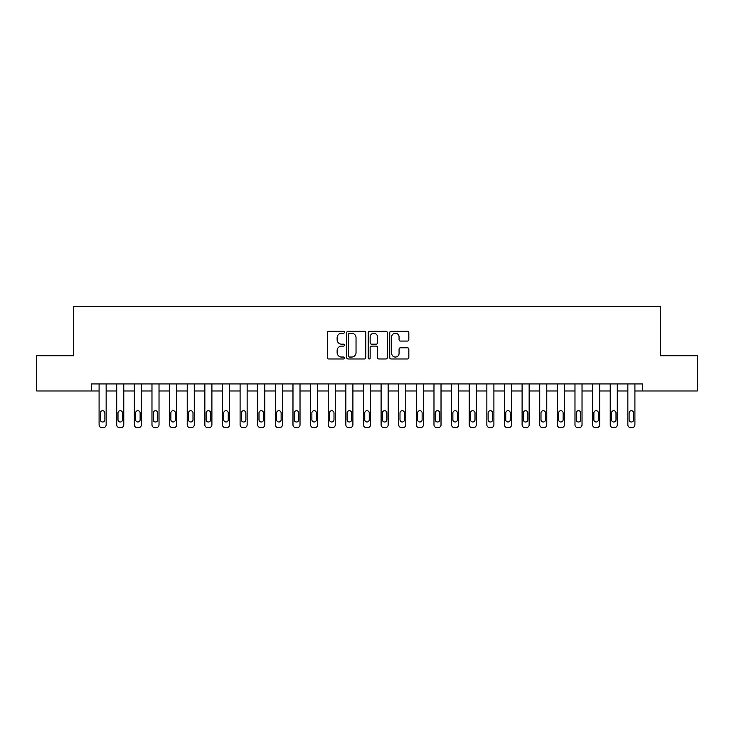 <?xml version="1.0" encoding="UTF-8"?>
<svg xmlns="http://www.w3.org/2000/svg" width="734" height="734" viewBox="0 0 734 734"><rect width="100%" height="100%" fill="white"/><g stroke="black" fill="none" stroke-linecap="round" stroke-linejoin="round"><path stroke-width="1.1" d="M344.439 332.273A0.973 0.973 0 0 0 343.475 331.3L328.768 331.3A1.385 1.385 0 0 0 327.382 332.685L327.382 357.605A1.385 1.385 0 0 0 328.768 358.981L343.475 358.981A0.973 0.973 0 0 0 344.439 358.018A0.973 0.973 0 0 0 343.475 357.045L341.567 357.045A4.432 4.432 0 0 1 337.135 352.623L337.135 350.54A4.432 4.432 0 0 1 341.567 346.118L343.475 346.118A0.973 0.973 0 0 0 344.439 345.145A0.973 0.973 0 0 0 343.475 344.173L341.567 344.173A4.432 4.432 0 0 1 337.135 339.75L337.135 337.668A4.432 4.432 0 0 1 341.567 333.245L343.475 333.245A0.973 0.973 0 0 0 344.439 332.273M407.453 341.062A1.385 1.385 0 0 0 408.829 339.677L408.829 332.685A1.385 1.385 0 0 0 407.453 331.3L391.121 331.3A1.385 1.385 0 0 0 389.736 332.685L389.736 357.605A1.385 1.385 0 0 0 391.121 358.981L407.453 358.981A1.385 1.385 0 0 0 408.829 357.605L408.829 349.155A1.385 1.385 0 0 0 407.453 347.778L400.461 347.778A1.385 1.385 0 0 0 399.076 349.155L399.076 353.348A3.707 3.707 0 0 1 395.369 357.045A3.707 3.707 0 0 1 391.672 353.348L391.672 336.943A3.707 3.707 0 0 1 395.369 333.245A3.707 3.707 0 0 1 399.076 336.943L399.076 339.677A1.385 1.385 0 0 0 400.461 341.062L407.453 341.062M91.337 390.974L36.7 390.974L36.7 355.724L73.712 355.724L73.712 306.372L660.288 306.372L660.288 355.724L697.3 355.724L697.3 390.974L642.663 390.974L642.663 383.919L91.337 383.919L91.337 390.974L99.09 390.974L99.09 424.812A2.817 2.817 0 0 0 101.916 427.628L103.32 427.628A2.817 2.817 0 0 0 106.146 424.812L106.146 390.974L116.715 390.974L116.715 424.812A2.817 2.817 0 0 0 119.541 427.628L120.945 427.628A2.817 2.817 0 0 0 123.771 424.812L123.771 390.974L134.34 390.974L134.34 424.812A2.817 2.817 0 0 0 137.166 427.628L138.579 427.628A2.817 2.817 0 0 0 141.396 424.812L141.396 390.974L151.975 390.974L151.975 424.812A2.817 2.817 0 0 0 154.791 427.628L156.204 427.628A2.817 2.817 0 0 0 159.021 424.812L159.021 390.974L169.6 390.974L169.6 424.812A2.817 2.817 0 0 0 172.417 427.628L173.83 427.628A2.817 2.817 0 0 0 176.646 424.812L176.646 390.974L187.225 390.974L187.225 424.812A2.817 2.817 0 0 0 190.042 427.628L191.455 427.628A2.817 2.817 0 0 0 194.271 424.812L194.271 390.974L204.85 390.974L204.85 424.812A2.817 2.817 0 0 0 207.667 427.628L209.08 427.628A2.817 2.817 0 0 0 211.897 424.812L211.897 390.974L222.475 390.974L222.475 424.812A2.817 2.817 0 0 0 225.292 427.628L226.705 427.628A2.817 2.817 0 0 0 229.522 424.812L229.522 390.974L240.101 390.974L240.101 424.812A2.817 2.817 0 0 0 242.917 427.628L244.33 427.628A2.817 2.817 0 0 0 247.147 424.812L247.147 390.974L257.726 390.974L257.726 424.812A2.817 2.817 0 0 0 260.542 427.628L261.955 427.628A2.817 2.817 0 0 0 264.772 424.812L264.772 390.974L275.351 390.974L275.351 424.812A2.817 2.817 0 0 0 278.168 427.628L279.581 427.628A2.817 2.817 0 0 0 282.397 424.812L282.397 390.974L292.976 390.974L292.976 424.812A2.817 2.817 0 0 0 295.793 427.628L297.206 427.628A2.817 2.817 0 0 0 300.022 424.812L300.022 390.974L310.601 390.974L310.601 424.812A2.817 2.817 0 0 0 313.418 427.628L314.831 427.628A2.817 2.817 0 0 0 317.648 424.812L317.648 390.974L328.226 390.974L328.226 424.812A2.817 2.817 0 0 0 331.043 427.628L332.456 427.628A2.817 2.817 0 0 0 335.273 424.812L335.273 390.974L345.852 390.974L345.852 424.812A2.817 2.817 0 0 0 348.668 427.628L350.081 427.628A2.817 2.817 0 0 0 352.898 424.812L352.898 390.974L363.477 390.974L363.477 424.812A2.817 2.817 0 0 0 366.294 427.628L367.706 427.628A2.817 2.817 0 0 0 370.523 424.812L370.523 390.974L381.102 390.974L381.102 424.812A2.817 2.817 0 0 0 383.919 427.628L385.332 427.628A2.817 2.817 0 0 0 388.148 424.812L388.148 390.974L398.727 390.974L398.727 424.812A2.817 2.817 0 0 0 401.544 427.628L402.957 427.628A2.817 2.817 0 0 0 405.774 424.812L405.774 390.974L416.352 390.974L416.352 424.812A2.817 2.817 0 0 0 419.169 427.628L420.582 427.628A2.817 2.817 0 0 0 423.399 424.812L423.399 390.974L433.977 390.974L433.977 424.812A2.817 2.817 0 0 0 436.794 427.628L438.207 427.628A2.817 2.817 0 0 0 441.024 424.812L441.024 390.974L451.603 390.974L451.603 424.812A2.817 2.817 0 0 0 454.419 427.628L455.832 427.628A2.817 2.817 0 0 0 458.649 424.812L458.649 390.974L469.228 390.974L469.228 424.812A2.817 2.817 0 0 0 472.045 427.628L473.458 427.628A2.817 2.817 0 0 0 476.274 424.812L476.274 390.974L486.853 390.974L486.853 424.812A2.817 2.817 0 0 0 489.67 427.628L491.083 427.628A2.817 2.817 0 0 0 493.899 424.812L493.899 390.974L504.478 390.974L504.478 424.812A2.817 2.817 0 0 0 507.295 427.628L508.708 427.628A2.817 2.817 0 0 0 511.525 424.812L511.525 390.974L522.103 390.974L522.103 424.812A2.817 2.817 0 0 0 524.92 427.628L526.333 427.628A2.817 2.817 0 0 0 529.15 424.812L529.15 390.974L539.729 390.974L539.729 424.812A2.817 2.817 0 0 0 542.545 427.628L543.958 427.628A2.817 2.817 0 0 0 546.775 424.812L546.775 390.974L557.354 390.974L557.354 424.812A2.817 2.817 0 0 0 560.17 427.628L561.583 427.628A2.817 2.817 0 0 0 564.4 424.812L564.4 390.974L574.979 390.974L574.979 424.812A2.817 2.817 0 0 0 577.796 427.628L579.209 427.628A2.817 2.817 0 0 0 582.025 424.812L582.025 390.974L592.604 390.974L592.604 424.812A2.817 2.817 0 0 0 595.421 427.628L596.834 427.628A2.817 2.817 0 0 0 599.66 424.812L599.66 390.974L610.229 390.974L610.229 424.812A2.817 2.817 0 0 0 613.055 427.628L614.459 427.628A2.817 2.817 0 0 0 617.285 424.812L617.285 390.974L627.854 390.974L627.854 424.812A2.817 2.817 0 0 0 630.68 427.628L632.084 427.628A2.817 2.817 0 0 0 634.91 424.812L634.91 390.974L642.663 390.974M365.789 332.685A1.385 1.385 0 0 0 364.403 331.3L348.072 331.3A1.385 1.385 0 0 0 346.687 332.685L346.687 357.605A1.385 1.385 0 0 0 348.072 358.981L364.403 358.981A1.385 1.385 0 0 0 365.789 357.605L365.789 332.685M369.597 331.3L385.928 331.3A1.385 1.385 0 0 1 387.313 332.685L387.313 357.605A1.385 1.385 0 0 1 385.928 358.981L378.937 358.981A1.385 1.385 0 0 1 377.551 357.605L377.551 347.494A1.385 1.385 0 0 0 376.166 346.118L371.532 346.118A1.385 1.385 0 0 0 370.147 347.494L370.147 358.018A0.973 0.973 0 0 1 369.184 358.981A0.973 0.973 0 0 1 368.211 358.018L368.211 332.685A1.385 1.385 0 0 1 369.597 331.3M349.595 333.245A0.973 0.973 0 0 0 348.622 334.209L348.622 356.082A0.973 0.973 0 0 0 349.595 357.045L351.604 357.045A4.432 4.432 0 0 0 356.036 352.623L356.036 337.668A4.432 4.432 0 0 0 351.604 333.245L349.595 333.245M377.551 337.016A3.707 3.707 0 0 0 373.854 333.309A3.707 3.707 0 0 0 370.147 337.016L370.147 342.787A1.385 1.385 0 0 0 371.532 344.173L376.166 344.173A1.385 1.385 0 0 0 377.551 342.787L377.551 337.016M106.146 383.919L106.146 424.812M99.09 383.919L99.09 424.812M104.879 419.738A2.257 2.257 0 0 1 102.622 421.995A2.257 2.257 0 0 1 100.365 419.738L100.365 412.967A2.257 2.257 0 0 1 102.622 410.71A2.257 2.257 0 0 1 104.879 412.967L104.879 419.738M101.916 427.628L103.32 427.628M123.771 383.919L123.771 424.812M116.715 383.919L116.715 424.812M122.505 419.738A2.257 2.257 0 0 1 120.248 421.995A2.257 2.257 0 0 1 117.99 419.738L117.99 412.967A2.257 2.257 0 0 1 120.248 410.71A2.257 2.257 0 0 1 122.505 412.967L122.505 419.738M119.541 427.628L120.945 427.628M141.396 383.919L141.396 424.812M134.34 383.919L134.34 424.812M140.13 419.738A2.257 2.257 0 0 1 137.873 421.995A2.257 2.257 0 0 1 135.616 419.738L135.616 412.967A2.257 2.257 0 0 1 137.873 410.71A2.257 2.257 0 0 1 140.13 412.967L140.13 419.738M137.166 427.628L138.579 427.628M159.021 383.919L159.021 424.812M151.975 383.919L151.975 424.812M157.755 419.738A2.257 2.257 0 0 1 155.498 421.995A2.257 2.257 0 0 1 153.241 419.738L153.241 412.967A2.257 2.257 0 0 1 155.498 410.71A2.257 2.257 0 0 1 157.755 412.967L157.755 419.738M154.791 427.628L156.204 427.628M176.646 383.919L176.646 424.812M169.6 383.919L169.6 424.812M175.38 419.738A2.257 2.257 0 0 1 173.123 421.995A2.257 2.257 0 0 1 170.866 419.738L170.866 412.967A2.257 2.257 0 0 1 173.123 410.71A2.257 2.257 0 0 1 175.38 412.967L175.38 419.738M172.417 427.628L173.83 427.628M194.271 383.919L194.271 424.812M187.225 383.919L187.225 424.812M193.005 419.738A2.257 2.257 0 0 1 190.748 421.995A2.257 2.257 0 0 1 188.491 419.738L188.491 412.967A2.257 2.257 0 0 1 190.748 410.71A2.257 2.257 0 0 1 193.005 412.967L193.005 419.738M190.042 427.628L191.455 427.628M211.897 383.919L211.897 424.812M204.85 383.919L204.85 424.812M210.63 419.738A2.257 2.257 0 0 1 208.373 421.995A2.257 2.257 0 0 1 206.116 419.738L206.116 412.967A2.257 2.257 0 0 1 208.373 410.71A2.257 2.257 0 0 1 210.63 412.967L210.63 419.738M207.667 427.628L209.08 427.628M229.522 383.919L229.522 424.812M222.475 383.919L222.475 424.812M228.256 419.738A2.257 2.257 0 0 1 225.999 421.995A2.257 2.257 0 0 1 223.742 419.738L223.742 412.967A2.257 2.257 0 0 1 225.999 410.71A2.257 2.257 0 0 1 228.256 412.967L228.256 419.738M225.292 427.628L226.705 427.628M247.147 383.919L247.147 424.812M240.101 383.919L240.101 424.812M245.881 419.738A2.257 2.257 0 0 1 243.624 421.995A2.257 2.257 0 0 1 241.367 419.738L241.367 412.967A2.257 2.257 0 0 1 243.624 410.71A2.257 2.257 0 0 1 245.881 412.967L245.881 419.738M242.917 427.628L244.33 427.628M264.772 383.919L264.772 424.812M257.726 383.919L257.726 424.812M263.506 419.738A2.257 2.257 0 0 1 261.249 421.995A2.257 2.257 0 0 1 258.992 419.738L258.992 412.967A2.257 2.257 0 0 1 261.249 410.71A2.257 2.257 0 0 1 263.506 412.967L263.506 419.738M260.542 427.628L261.955 427.628M282.397 383.919L282.397 424.812M275.351 383.919L275.351 424.812M281.131 419.738A2.257 2.257 0 0 1 278.874 421.995A2.257 2.257 0 0 1 276.617 419.738L276.617 412.967A2.257 2.257 0 0 1 278.874 410.71A2.257 2.257 0 0 1 281.131 412.967L281.131 419.738M278.168 427.628L279.581 427.628M300.022 383.919L300.022 424.812M292.976 383.919L292.976 424.812M298.756 419.738A2.257 2.257 0 0 1 296.499 421.995A2.257 2.257 0 0 1 294.242 419.738L294.242 412.967A2.257 2.257 0 0 1 296.499 410.71A2.257 2.257 0 0 1 298.756 412.967L298.756 419.738M295.793 427.628L297.206 427.628M317.648 383.919L317.648 424.812M310.601 383.919L310.601 424.812M316.382 419.738A2.257 2.257 0 0 1 314.124 421.995A2.257 2.257 0 0 1 311.867 419.738L311.867 412.967A2.257 2.257 0 0 1 314.124 410.71A2.257 2.257 0 0 1 316.382 412.967L316.382 419.738M313.418 427.628L314.831 427.628M335.273 383.919L335.273 424.812M328.226 383.919L328.226 424.812M334.007 419.738A2.257 2.257 0 0 1 331.75 421.995A2.257 2.257 0 0 1 329.493 419.738L329.493 412.967A2.257 2.257 0 0 1 331.75 410.71A2.257 2.257 0 0 1 334.007 412.967L334.007 419.738M331.043 427.628L332.456 427.628M352.898 383.919L352.898 424.812M345.852 383.919L345.852 424.812M351.632 419.738A2.257 2.257 0 0 1 349.375 421.995A2.257 2.257 0 0 1 347.118 419.738L347.118 412.967A2.257 2.257 0 0 1 349.375 410.71A2.257 2.257 0 0 1 351.632 412.967L351.632 419.738M348.668 427.628L350.081 427.628M370.523 383.919L370.523 424.812M363.477 383.919L363.477 424.812M369.257 419.738A2.257 2.257 0 0 1 367 421.995A2.257 2.257 0 0 1 364.743 419.738L364.743 412.967A2.257 2.257 0 0 1 367 410.71A2.257 2.257 0 0 1 369.257 412.967L369.257 419.738M366.294 427.628L367.706 427.628M388.148 383.919L388.148 424.812M381.102 383.919L381.102 424.812M386.882 419.738A2.257 2.257 0 0 1 384.625 421.995A2.257 2.257 0 0 1 382.368 419.738L382.368 412.967A2.257 2.257 0 0 1 384.625 410.71A2.257 2.257 0 0 1 386.882 412.967L386.882 419.738M383.919 427.628L385.332 427.628M405.774 383.919L405.774 424.812M398.727 383.919L398.727 424.812M404.507 419.738A2.257 2.257 0 0 1 402.25 421.995A2.257 2.257 0 0 1 399.993 419.738L399.993 412.967A2.257 2.257 0 0 1 402.25 410.71A2.257 2.257 0 0 1 404.507 412.967L404.507 419.738M401.544 427.628L402.957 427.628M423.399 383.919L423.399 424.812M416.352 383.919L416.352 424.812M422.133 419.738A2.257 2.257 0 0 1 419.876 421.995A2.257 2.257 0 0 1 417.618 419.738L417.618 412.967A2.257 2.257 0 0 1 419.876 410.71A2.257 2.257 0 0 1 422.133 412.967L422.133 419.738M419.169 427.628L420.582 427.628M441.024 383.919L441.024 424.812M433.977 383.919L433.977 424.812M439.758 419.738A2.257 2.257 0 0 1 437.501 421.995A2.257 2.257 0 0 1 435.244 419.738L435.244 412.967A2.257 2.257 0 0 1 437.501 410.71A2.257 2.257 0 0 1 439.758 412.967L439.758 419.738M436.794 427.628L438.207 427.628M458.649 383.919L458.649 424.812M451.603 383.919L451.603 424.812M457.383 419.738A2.257 2.257 0 0 1 455.126 421.995A2.257 2.257 0 0 1 452.869 419.738L452.869 412.967A2.257 2.257 0 0 1 455.126 410.71A2.257 2.257 0 0 1 457.383 412.967L457.383 419.738M454.419 427.628L455.832 427.628M476.274 383.919L476.274 424.812M469.228 383.919L469.228 424.812M475.008 419.738A2.257 2.257 0 0 1 472.751 421.995A2.257 2.257 0 0 1 470.494 419.738L470.494 412.967A2.257 2.257 0 0 1 472.751 410.71A2.257 2.257 0 0 1 475.008 412.967L475.008 419.738M472.045 427.628L473.458 427.628M493.899 383.919L493.899 424.812M486.853 383.919L486.853 424.812M492.633 419.738A2.257 2.257 0 0 1 490.376 421.995A2.257 2.257 0 0 1 488.119 419.738L488.119 412.967A2.257 2.257 0 0 1 490.376 410.71A2.257 2.257 0 0 1 492.633 412.967L492.633 419.738M489.67 427.628L491.083 427.628M511.525 383.919L511.525 424.812M504.478 383.919L504.478 424.812M510.258 419.738A2.257 2.257 0 0 1 508.001 421.995A2.257 2.257 0 0 1 505.744 419.738L505.744 412.967A2.257 2.257 0 0 1 508.001 410.71A2.257 2.257 0 0 1 510.258 412.967L510.258 419.738M507.295 427.628L508.708 427.628M529.15 383.919L529.15 424.812M522.103 383.919L522.103 424.812M527.884 419.738A2.257 2.257 0 0 1 525.627 421.995A2.257 2.257 0 0 1 523.37 419.738L523.37 412.967A2.257 2.257 0 0 1 525.627 410.71A2.257 2.257 0 0 1 527.884 412.967L527.884 419.738M524.92 427.628L526.333 427.628M546.775 383.919L546.775 424.812M539.729 383.919L539.729 424.812M545.509 419.738A2.257 2.257 0 0 1 543.252 421.995A2.257 2.257 0 0 1 540.995 419.738L540.995 412.967A2.257 2.257 0 0 1 543.252 410.71A2.257 2.257 0 0 1 545.509 412.967L545.509 419.738M542.545 427.628L543.958 427.628M564.4 383.919L564.4 424.812M557.354 383.919L557.354 424.812M563.134 419.738A2.257 2.257 0 0 1 560.877 421.995A2.257 2.257 0 0 1 558.62 419.738L558.62 412.967A2.257 2.257 0 0 1 560.877 410.71A2.257 2.257 0 0 1 563.134 412.967L563.134 419.738M560.17 427.628L561.583 427.628M582.025 383.919L582.025 424.812M574.979 383.919L574.979 424.812M580.759 419.738A2.257 2.257 0 0 1 578.502 421.995A2.257 2.257 0 0 1 576.245 419.738L576.245 412.967A2.257 2.257 0 0 1 578.502 410.71A2.257 2.257 0 0 1 580.759 412.967L580.759 419.738M577.796 427.628L579.209 427.628M599.66 383.919L599.66 424.812M592.604 383.919L592.604 424.812M598.384 419.738A2.257 2.257 0 0 1 596.127 421.995A2.257 2.257 0 0 1 593.87 419.738L593.87 412.967A2.257 2.257 0 0 1 596.127 410.71A2.257 2.257 0 0 1 598.384 412.967L598.384 419.738M595.421 427.628L596.834 427.628M617.285 383.919L617.285 424.812M610.229 383.919L610.229 424.812M616.01 419.738A2.257 2.257 0 0 1 613.752 421.995A2.257 2.257 0 0 1 611.495 419.738L611.495 412.967A2.257 2.257 0 0 1 613.752 410.71A2.257 2.257 0 0 1 616.01 412.967L616.01 419.738M613.055 427.628L614.459 427.628M634.91 383.919L634.91 424.812M627.854 383.919L627.854 424.812M633.635 419.738A2.257 2.257 0 0 1 631.378 421.995A2.257 2.257 0 0 1 629.121 419.738L629.121 412.967A2.257 2.257 0 0 1 631.378 410.71A2.257 2.257 0 0 1 633.635 412.967L633.635 419.738M630.68 427.628L632.084 427.628"/></g></svg>
